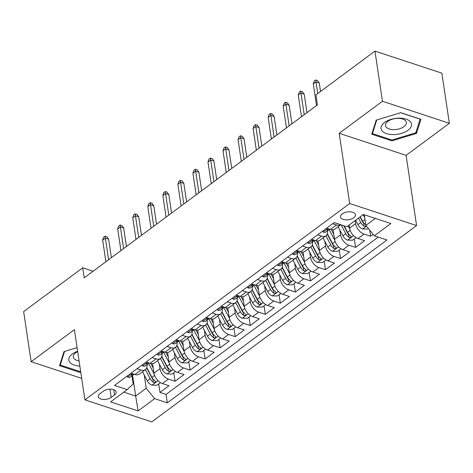 <?xml version="1.0" encoding="UTF-8"?>
<svg xmlns="http://www.w3.org/2000/svg" width="473" height="473" viewBox="0 0 473 473"><rect width="100%" height="100%" fill="white"/><g stroke="black" fill="none" stroke-linecap="round" stroke-linejoin="round"><path stroke-width="0.71" d="M342.174 213.926A7.586 3.932 171.5 0 0 340.459 216.959A7.586 3.932 171.5 0 0 345.674 219.862A7.586 3.932 171.5 0 0 353.745 217.74A7.586 3.932 171.5 0 0 355.465 214.712A7.586 3.932 171.5 0 0 350.245 211.809A7.586 3.932 171.5 0 0 342.174 213.926M449.35 123.293L382.456 101.246L339.2 133.315L406.094 155.363L449.35 123.293L441.859 73.149L374.965 51.108L315.911 94.89L317.413 104.917L84.2 277.828L82.704 267.795L23.65 311.583L31.141 361.721L81.681 378.376M406.094 155.363L416.583 225.562L151.78 421.892L84.892 399.851L349.695 203.514L416.583 225.562M152.566 363.648L153.985 373.144A9.484 5.818 53.4 0 0 162.41 383.55L169.015 385.726L159.986 392.419L158.721 383.964M159.283 363.855L159.998 368.68A9.484 5.818 53.4 0 0 168.429 379.086L175.028 381.262L173.768 372.807M175.028 381.262L184.056 374.569L177.458 372.393A9.484 5.818 53.4 0 1 169.027 361.987L167.608 352.497M182.655 341.34L184.074 350.836A9.484 5.818 53.4 0 0 192.505 361.242L199.103 363.412L190.075 370.105L188.81 361.65M197.702 330.184L199.121 339.679A9.484 5.818 53.4 0 0 207.552 350.085L214.151 352.261L205.122 358.954L203.857 350.493M212.744 319.033L214.163 328.522A9.484 5.818 53.4 0 0 222.594 338.928L229.192 341.104L220.17 347.797L218.904 339.342M227.791 307.876L229.21 317.365A9.484 5.818 53.4 0 0 237.641 327.771L244.239 329.947L235.211 336.64L233.952 328.185M242.838 296.719L244.257 306.214A9.484 5.818 53.4 0 0 252.688 316.62L259.287 318.79L250.258 325.483L248.993 317.028M257.886 285.562L259.305 295.057A9.484 5.818 53.4 0 0 267.73 305.463L274.334 307.639L265.306 314.332L264.04 305.877M272.927 274.411L274.346 283.901A9.484 5.818 53.4 0 0 282.777 294.307L289.375 296.482L280.347 303.175L279.088 294.72M287.974 263.254L289.393 272.744A9.484 5.818 53.4 0 0 297.824 283.15L304.423 285.325L295.394 292.018L294.129 283.564M303.022 252.097L304.441 261.593A9.484 5.818 53.4 0 0 312.872 271.999L319.47 274.174L310.442 280.867L309.176 272.407M318.063 240.94L319.482 250.436A9.484 5.818 53.4 0 0 327.913 260.842L334.512 263.018L325.489 269.711L324.224 261.256M333.11 229.789L334.529 239.279A9.484 5.818 53.4 0 0 342.96 249.685L349.559 251.861L340.53 258.554L339.265 250.099M349.115 225.047L349.577 228.128A9.484 5.818 53.4 0 0 358.008 238.534L364.606 240.704L355.578 247.397L354.312 238.942M111.179 397.397L114.49 394.937A7.349 3.808 171.5 0 0 116.157 392.005A7.349 3.808 171.5 0 0 111.102 389.196A7.349 3.808 171.5 0 0 103.285 391.248L99.974 393.702A7.349 3.808 171.5 0 0 98.307 396.634A7.349 3.808 171.5 0 0 103.362 399.449A7.349 3.808 171.5 0 0 111.179 397.397L109.955 389.178M132.582 375.343L135.68 396.067L146.216 388.262L154.647 398.668L167.3 402.836L386.967 239.971L374.309 235.796L390.864 223.528L363.382 214.47L346.833 226.744L334.175 222.57L114.507 385.442L127.166 389.61L133.197 383.97L131.973 375.793M154.647 398.668L138.092 410.936L110.617 401.879L127.166 389.61M355.134 220.584L355.595 223.664L349.577 228.128M339.827 229.99L340.548 234.821L334.529 239.279M324.78 241.147L325.501 245.972L319.482 250.436M309.738 252.304L310.459 257.129L304.441 261.593M294.691 263.461L295.412 268.286L289.393 272.744M279.644 274.612L280.365 279.437L274.346 283.901M264.596 285.769L265.318 290.593L259.305 295.057M249.555 296.926L250.276 301.75L244.257 306.214M234.507 308.083L235.229 312.907L229.21 317.365M219.46 319.234L220.181 324.058L214.163 328.522M204.419 330.39L205.14 335.215L199.121 339.679M189.371 341.547L190.093 346.372L184.074 350.836M174.324 352.704L175.045 357.529L169.027 361.987M159.986 392.419L166.041 394.411L378.229 237.091M355.595 223.664A9.484 5.818 -126.6 0 0 364.027 234.07L370.625 236.246L373.15 234.371M355.578 247.397L348.979 245.227A9.484 5.818 -126.6 0 1 340.548 234.821M340.53 258.554L333.932 256.378A9.484 5.818 -126.6 0 1 325.501 245.972M325.489 269.711L318.885 267.535A9.484 5.818 -126.6 0 1 310.459 257.129M310.442 280.867L303.843 278.692A9.484 5.818 -126.6 0 1 295.412 268.286M295.394 292.018L288.796 289.843A9.484 5.818 -126.6 0 1 280.365 279.437M280.347 303.175L273.749 300.999A9.484 5.818 -126.6 0 1 265.318 290.593M265.306 314.332L258.707 312.156A9.484 5.818 -126.6 0 1 250.276 301.75M250.258 325.483L243.66 323.313A9.484 5.818 -126.6 0 1 235.229 312.907M235.211 336.64L228.613 334.464A9.484 5.818 -126.6 0 1 220.181 324.058M220.17 347.797L213.565 345.621A9.484 5.818 -126.6 0 1 205.14 335.215M205.122 358.954L198.524 356.778A9.484 5.818 -126.6 0 1 190.093 346.372M190.075 370.105L183.477 367.935A9.484 5.818 -126.6 0 1 175.045 357.529M137.034 368.739L140.954 370.028A9.484 5.818 53.4 0 0 145.4 369.626A9.484 5.818 53.4 0 0 147.02 364.642M131.015 373.203L134.935 374.492A9.484 5.818 53.4 0 0 139.381 374.09L145.4 369.626M146.062 362.046L149.976 363.335A9.484 5.818 53.4 0 0 154.429 362.933L160.448 358.469A9.484 5.818 -126.6 0 1 155.995 358.877L152.081 357.582M161.104 350.889L165.024 352.184A9.484 5.818 53.4 0 0 169.476 351.776L175.495 347.318A9.484 5.818 -126.6 0 1 171.043 347.72L167.123 346.431M176.151 339.738L180.071 341.027A9.484 5.818 53.4 0 0 184.517 340.625L190.536 336.161A9.484 5.818 -126.6 0 1 186.09 336.563L182.17 335.274M191.198 328.581L195.118 329.87A9.484 5.818 53.4 0 0 199.565 329.468L205.584 325.004A9.484 5.818 -126.6 0 1 201.131 325.412L197.217 324.117M206.246 317.424L210.16 318.719A9.484 5.818 53.4 0 0 214.612 318.311L220.631 313.853A9.484 5.818 -126.6 0 1 216.179 314.255L212.259 312.96M221.287 306.268L225.207 307.562A9.484 5.818 53.4 0 0 229.659 307.16L235.672 302.696A9.484 5.818 -126.6 0 1 231.226 303.098L227.306 301.809M236.334 295.117L240.254 296.405A9.484 5.818 53.4 0 0 244.701 296.003L250.72 291.539A9.484 5.818 -126.6 0 1 246.273 291.942L242.353 290.653M251.382 283.96L255.296 285.249A9.484 5.818 53.4 0 0 259.748 284.847L265.767 280.383A9.484 5.818 -126.6 0 1 261.315 280.791L257.401 279.496M266.423 272.803L270.343 274.098A9.484 5.818 53.4 0 0 274.795 273.69L280.814 269.232A9.484 5.818 -126.6 0 1 276.362 269.634L272.442 268.339M281.47 261.646L285.39 262.941A9.484 5.818 53.4 0 0 289.837 262.539L295.856 258.075A9.484 5.818 -126.6 0 1 291.409 258.477L287.489 257.188M296.518 250.495L300.438 251.784A9.484 5.818 53.4 0 0 304.884 251.382L310.903 246.918A9.484 5.818 -126.6 0 1 306.451 247.32L302.537 246.031M311.565 239.338L315.479 240.627A9.484 5.818 53.4 0 0 319.931 240.225L325.95 235.761A9.484 5.818 -126.6 0 1 321.498 236.169L317.578 234.874M326.607 228.181L330.526 229.476A9.484 5.818 53.4 0 0 334.979 229.068L340.797 224.752A9.484 5.818 -126.6 0 1 336.545 225.012L332.625 223.723M144.235 375.012L146.216 388.262M382.456 101.246L374.965 51.108M339.2 133.315L349.695 203.514M84.892 399.851L74.397 329.651L31.141 361.721M93.104 271.224L82.704 267.795M123.755 392.141L135.68 396.067L138.092 410.936M364.293 214.772L365.877 225.396L375.308 218.402M166.041 394.411L167.3 402.836M370.625 236.246L369.709 230.12M162.062 353.485A9.484 5.818 -126.6 0 1 160.448 358.469L165.189 367.556A6.285 3.855 53.4 0 0 168.423 371.169L169.322 371.423L170.534 371.015L170.759 370.477L170.227 369.827A6.285 3.855 -126.6 0 1 166.993 366.214L161.855 356.417M177.109 342.328A9.484 5.818 -126.6 0 1 175.495 347.318L180.237 356.4A6.285 3.855 53.4 0 0 183.471 360.012L184.369 360.266L185.582 359.858L185.806 359.326L185.274 358.676A6.285 3.855 -126.6 0 1 182.04 355.057L176.902 345.26M192.156 331.177A9.484 5.818 -126.6 0 1 190.536 336.161M207.198 320.02A9.484 5.818 -126.6 0 1 205.584 325.004L210.325 334.086A6.285 3.855 53.4 0 0 213.56 337.704L214.458 337.959L215.67 337.551L215.901 337.013L215.363 336.362A6.285 3.855 -126.6 0 1 212.129 332.75L206.991 322.947M222.245 308.863A9.484 5.818 -126.6 0 1 220.631 313.853L225.373 322.935A6.285 3.855 53.4 0 0 228.607 326.547L229.506 326.802L230.718 326.394L230.942 325.856L230.41 325.211A6.285 3.855 -126.6 0 1 227.176 321.593L222.038 311.796M237.292 297.712A9.484 5.818 -126.6 0 1 235.672 302.696M252.34 286.555A9.484 5.818 -126.6 0 1 250.72 291.539L255.461 300.621A6.285 3.855 53.4 0 0 258.696 304.234L259.594 304.494L260.806 304.086L261.037 303.548L260.505 302.897A6.285 3.855 -126.6 0 1 257.265 299.285L252.127 289.482M267.381 275.398A9.484 5.818 -126.6 0 1 265.767 280.383M282.428 264.241A9.484 5.818 -126.6 0 1 280.814 269.232M297.476 253.09A9.484 5.818 -126.6 0 1 295.856 258.075M312.517 241.934A9.484 5.818 -126.6 0 1 310.903 246.918M327.564 230.777A9.484 5.818 -126.6 0 1 325.95 235.761M374.309 235.796L365.877 225.396M77.087 347.643L64.003 351.605L59.557 365.688L79.701 372.328L80.729 372.015M400.791 112.686L376.201 120.13L371.754 134.214L391.898 140.853L416.488 133.41L420.935 119.326L400.791 112.686M79.565 371.417L79.701 372.328M416.21 131.524L416.488 133.41M391.762 139.949L391.898 140.853M126.876 376.272L127.686 377.152A6.285 3.855 53.4 0 0 130.542 376.857L133.404 374.734A6.285 3.855 53.4 0 0 133.948 374.167M133.67 373.895C131.725 374.208 131.122 374.657 131.861 375.231A6.285 3.855 53.4 0 0 133.404 374.734M131.388 374.971L131.861 375.231L131.742 374.421M111.386 257.673L108.619 239.161L105.367 238.085L108.601 259.736M102.659 240.095L103.593 237.28L105.095 236.163L105.367 238.085L102.659 240.095L105.893 261.746M105.095 236.163L106.904 236.76L108.619 239.161M153.228 368.089L150.857 363.571M154.145 373.995L148.617 363.441M160.489 382.651L157.03 385.211L151.91 385.134A6.285 3.855 -126.6 0 1 147.286 380.83L142.527 371.76M145.388 369.638L150.142 378.707A6.285 3.855 53.4 0 0 153.376 382.326L154.275 382.58L155.487 382.172L155.718 381.634L155.185 380.984A6.285 3.855 -126.6 0 1 151.945 377.371L146.807 367.568M153.376 382.326L152.945 379.435A3.199 1.963 -126.6 0 1 152.07 378.229L146.677 367.947M77.625 351.25A15.414 7.988 171.5 0 0 72.339 353.97A15.414 7.988 171.5 0 0 79.836 366.037M77.684 351.628A10.554 5.469 171.5 0 0 75.686 352.817A10.554 5.469 171.5 0 0 73.297 357.026A10.554 5.469 171.5 0 0 79.074 360.911M80.617 371.234L79.783 371.488L60.26 365.055L64.565 351.433M60.101 363.974L60.26 365.055M381.942 130.714A15.414 7.988 171.5 0 0 401.571 133.351A15.414 7.988 171.5 0 0 410.629 122.028A15.414 7.988 171.5 0 0 391 119.391A15.414 7.988 171.5 0 0 381.942 130.714M386.11 126.971A10.554 5.469 171.5 0 0 398.165 129.141A10.554 5.469 171.5 0 0 406.366 122.436A10.554 5.469 171.5 0 0 405.751 121.023A10.554 5.469 171.5 0 0 393.696 118.853A10.554 5.469 171.5 0 0 385.495 125.558A10.554 5.469 171.5 0 0 386.11 126.971M400.631 112.734L420.113 119.155L415.802 132.801L391.975 140.02L372.458 133.581L376.756 119.965M372.298 132.499L372.458 133.581M141.924 365.115L142.734 365.996A6.285 3.855 53.4 0 0 145.589 365.7L148.445 363.583A6.285 3.855 53.4 0 0 148.995 363.016M148.717 362.738C146.772 363.051 146.169 363.5 146.908 364.08A6.285 3.855 53.4 0 0 148.445 363.583M146.435 363.814L146.908 364.08L146.79 363.264M126.433 246.516L123.666 228.004L120.408 226.928L123.648 248.579M117.7 228.938L118.64 226.124L120.142 225.006L120.408 226.928L117.7 228.938L120.94 250.589M120.142 225.006L121.951 225.603L123.666 228.004M156.971 353.958L157.775 354.845A6.285 3.855 53.4 0 0 160.637 354.543L163.492 352.426A6.285 3.855 53.4 0 0 164.042 351.859M163.759 351.581C161.813 351.9 161.216 352.344 161.955 352.923A6.285 3.855 53.4 0 0 163.492 352.426M161.482 352.657L161.955 352.923L161.831 352.107M141.48 235.359L138.713 216.847L135.455 215.777L138.69 237.422M132.747 217.781L133.682 214.967L135.189 213.855L135.455 215.777L132.747 217.781L135.982 239.433M135.189 213.855L136.999 214.446L138.713 216.847M172.012 342.801L172.822 343.688A6.285 3.855 53.4 0 0 175.678 343.392L178.54 341.27A6.285 3.855 53.4 0 0 179.09 340.702M178.806 340.43C176.861 340.743 176.258 341.187 177.003 341.766A6.285 3.855 53.4 0 0 178.54 341.27M176.524 341.506L177.003 341.766L176.878 340.956M156.522 224.202L153.755 205.69L150.503 204.62L153.737 226.271M147.795 206.63L148.729 203.81L150.237 202.698L150.503 204.62L147.795 206.63L151.029 228.276M150.237 202.698L152.04 203.295L153.755 205.69M187.06 331.65L187.87 332.531A6.285 3.855 53.4 0 0 190.725 332.235L193.587 330.113A6.285 3.855 53.4 0 0 194.131 329.545M193.853 329.273C191.908 329.586 191.305 330.036 192.044 330.609A6.285 3.855 53.4 0 0 193.587 330.113M191.571 330.349L192.044 330.609L191.926 329.799M171.569 213.051L168.802 194.539L165.55 193.463L168.784 215.114M162.842 195.473L163.776 192.659L165.278 191.541L165.55 193.463L162.842 195.473L166.076 217.125M165.278 191.541L167.087 192.139L168.802 194.539M168.27 356.932L165.905 352.415M169.192 362.838L163.664 352.29M175.53 371.494L172.077 374.06L166.957 373.983A6.285 3.855 -126.6 0 1 162.328 369.673L157.574 360.603M168.423 371.169L167.992 368.284A3.199 1.963 -126.6 0 1 167.111 367.078L161.719 356.79M183.317 345.775L180.952 341.258M184.239 351.681L178.705 341.134M190.578 360.343L187.125 362.903L182.004 362.826A6.285 3.855 -126.6 0 1 177.375 358.516L172.621 349.446M183.471 360.012L183.039 357.127A3.199 1.963 -126.6 0 1 182.158 355.921L176.766 345.633M198.364 334.624L195.993 330.107M199.287 340.525L193.753 329.977M205.625 349.186L202.166 351.746L197.046 351.67A6.285 3.855 -126.6 0 1 192.422 347.365L187.663 338.29M190.524 336.173L195.278 345.243A6.285 3.855 53.4 0 0 198.512 348.855L199.417 349.115L200.623 348.707L200.854 348.169L200.321 347.519A6.285 3.855 -126.6 0 1 197.087 343.906L191.949 334.104M198.512 348.855L198.081 345.97A3.199 1.963 -126.6 0 1 197.206 344.764L191.813 334.476M213.412 323.467L211.041 318.95M214.328 329.374L208.8 318.82M220.672 338.029L217.213 340.595L212.093 340.513A6.285 3.855 -126.6 0 1 207.464 336.208L202.71 327.139M213.56 337.704L213.128 334.819A3.199 1.963 -126.6 0 1 212.247 333.607L206.855 323.325M202.107 320.493L202.911 321.374A6.285 3.855 53.4 0 0 205.773 321.078L208.628 318.962A6.285 3.855 53.4 0 0 209.178 318.394M208.895 318.116C206.949 318.435 206.352 318.879 207.091 319.458A6.285 3.855 53.4 0 0 208.628 318.962M206.618 319.192L207.091 319.458L206.973 318.642M186.616 201.894L183.849 183.382L180.591 182.312L183.831 203.958M177.883 184.316L178.818 181.502L180.325 180.384L180.591 182.312L177.883 184.316L181.124 205.968M180.325 180.384L182.135 180.982L183.849 183.382M228.453 312.31L226.088 307.793M229.375 318.217L223.847 307.669M235.714 326.873L232.261 329.439L227.141 329.362A6.285 3.855 -126.6 0 1 222.511 325.052L217.757 315.982M228.607 326.547L228.175 323.662A3.199 1.963 -126.6 0 1 227.294 322.456L221.902 312.168M217.148 309.336L217.958 310.223A6.285 3.855 53.4 0 0 220.82 309.921L223.676 307.805A6.285 3.855 53.4 0 0 224.226 307.237M223.942 306.965C221.997 307.279 221.394 307.722 222.139 308.301A6.285 3.855 53.4 0 0 223.676 307.805M221.66 308.035L222.139 308.301L222.014 307.491M201.658 190.737L198.891 172.225L195.639 171.155L198.873 192.807M192.931 173.159L193.865 170.345L195.373 169.233L195.639 171.155L192.931 173.159L196.165 194.811M195.373 169.233L197.176 169.825L198.891 172.225M232.196 298.185L233.006 299.066A6.285 3.855 53.4 0 0 235.861 298.77L238.723 296.648A6.285 3.855 53.4 0 0 239.267 296.08M238.989 295.808C237.044 296.122 236.441 296.571 237.18 297.145A6.285 3.855 53.4 0 0 238.723 296.648M236.707 296.884L237.18 297.145L237.062 296.335M216.705 179.586L213.938 161.068L210.686 159.998L213.92 181.65M207.978 162.008L208.912 159.194L210.414 158.077L210.686 159.998L207.978 162.008L211.212 183.654M210.414 158.077L212.223 158.674L213.938 161.068M247.243 287.028L248.053 287.909A6.285 3.855 53.4 0 0 250.909 287.614L253.765 285.497A6.285 3.855 53.4 0 0 254.314 284.929M254.036 284.651C252.091 284.965 251.488 285.414 252.227 285.988A6.285 3.855 53.4 0 0 253.765 285.497M251.754 285.727L252.227 285.988L252.109 285.178M231.752 168.429L228.985 149.917L225.727 148.841L228.967 170.493M223.02 150.852L223.96 148.037L225.461 146.92L225.727 148.841L223.02 150.852L226.26 172.503M225.461 146.92L227.271 147.517L228.985 149.917M262.29 275.871L263.094 276.752A6.285 3.855 53.4 0 0 265.956 276.457L268.812 274.34A6.285 3.855 53.4 0 0 269.362 273.772M269.078 273.495C267.133 273.814 266.536 274.257 267.275 274.837A6.285 3.855 53.4 0 0 268.812 274.34M266.802 274.571L267.275 274.837L267.15 274.021M246.8 157.273L244.033 138.76L240.775 137.69L244.009 159.336M238.067 139.695L239.001 136.88L240.509 135.763L240.775 137.69L238.067 139.695L241.301 161.346M240.509 135.763L242.318 136.36L244.033 138.76M277.332 264.714L278.142 265.601A6.285 3.855 53.4 0 0 280.997 265.306L283.859 263.183A6.285 3.855 53.4 0 0 284.409 262.616M284.125 262.344C282.18 262.657 281.577 263.1 282.322 263.68A6.285 3.855 53.4 0 0 283.859 263.183M281.843 263.42L282.322 263.68L282.198 262.87M261.841 146.116L259.074 127.604L255.822 126.533L259.056 148.185M253.114 128.538L254.048 125.723L255.556 124.612L255.822 126.533L253.114 128.538L256.348 150.189M255.556 124.612L257.359 125.203L259.074 127.604M243.5 301.153L241.129 296.636M244.423 307.06L238.889 296.512M250.761 315.722L247.308 318.282L242.188 318.205A6.285 3.855 -126.6 0 1 237.558 313.895L232.799 304.825M235.66 302.708L240.414 311.778A6.285 3.855 53.4 0 0 243.648 315.39L244.553 315.645L245.765 315.237L245.99 314.705L245.457 314.054A6.285 3.855 -126.6 0 1 242.223 310.442L237.085 300.639M243.648 315.39L243.217 312.505A3.199 1.963 -126.6 0 1 242.342 311.299L236.949 301.011M258.548 290.002L256.177 285.485M259.464 295.909L253.936 285.355M265.808 304.565L262.349 307.125L257.229 307.048A6.285 3.855 -126.6 0 1 252.606 302.744L247.846 293.668M258.696 304.234L258.264 301.348A3.199 1.963 -126.6 0 1 257.389 300.142L251.997 289.854M273.589 278.845L271.224 274.328M274.511 284.752L268.983 274.204M280.85 293.408L277.397 295.974L272.277 295.897A6.285 3.855 -126.6 0 1 267.647 291.587L262.893 282.517M265.749 280.394L270.509 289.464A6.285 3.855 53.4 0 0 273.743 293.083L274.642 293.337L275.854 292.929L276.078 292.391L275.546 291.74A6.285 3.855 -126.6 0 1 272.312 288.128L267.174 278.325M273.743 293.083L273.311 290.197A3.199 1.963 -126.6 0 1 272.43 288.985L267.038 278.703M288.636 267.688L286.271 263.171M289.559 273.595L284.025 263.047M295.897 282.257L292.444 284.817L287.324 284.74A6.285 3.855 -126.6 0 1 282.694 280.43L277.941 271.36M280.796 269.238L285.55 278.313A6.285 3.855 53.4 0 0 288.79 281.926L289.689 282.18L290.901 281.772L291.126 281.24L290.593 280.59A6.285 3.855 -126.6 0 1 287.359 276.971L282.221 267.174M288.79 281.926L288.359 279.04A3.199 1.963 -126.6 0 1 287.478 277.834L282.085 267.547M303.684 256.537L301.313 252.014M304.6 262.438L299.072 251.89M310.944 271.1L307.485 273.66L302.365 273.583A6.285 3.855 -126.6 0 1 297.742 269.273L292.982 260.203M295.844 258.087L300.597 267.156A6.285 3.855 53.4 0 0 303.832 270.769L304.736 271.029L305.942 270.621L306.173 270.083L305.641 269.433A6.285 3.855 -126.6 0 1 302.407 265.82L297.269 256.017M303.832 270.769L303.4 267.884A3.199 1.963 -126.6 0 1 302.525 266.677L297.133 256.39M292.379 253.563L293.189 254.444A6.285 3.855 53.4 0 0 296.045 254.149L298.906 252.026A6.285 3.855 53.4 0 0 299.45 251.459M299.173 251.187C297.227 251.5 296.624 251.949 297.363 252.523A6.285 3.855 53.4 0 0 298.906 252.026M296.89 252.263L297.363 252.523L297.245 251.713M276.888 134.965L274.121 116.453L270.869 115.377L274.104 137.028M268.161 117.387L269.096 114.572L270.597 113.455L270.869 115.377L268.161 117.387L271.396 139.038M270.597 113.455L272.407 114.052L274.121 116.453M318.731 245.381L316.36 240.863M319.647 251.287L314.119 240.733M325.992 259.943L322.533 262.503L317.413 262.426A6.285 3.855 -126.6 0 1 312.783 258.122L308.029 249.046M310.891 246.93L315.645 255.999A6.285 3.855 53.4 0 0 318.879 259.618L319.778 259.872L320.99 259.464L321.22 258.932L320.682 258.276A6.285 3.855 -126.6 0 1 317.448 254.663L312.31 244.86M318.879 259.618L318.447 256.727A3.199 1.963 -126.6 0 1 317.566 255.521L312.174 245.239M307.426 242.407L308.23 243.288A6.285 3.855 53.4 0 0 311.092 242.992L313.948 240.875A6.285 3.855 53.4 0 0 314.498 240.308M314.214 240.03C312.269 240.343 311.672 240.792 312.411 241.372A6.285 3.855 53.4 0 0 313.948 240.875M311.938 241.106L312.411 241.372L312.286 240.556M291.936 123.808L289.169 105.296L285.911 104.22L289.151 125.871M283.203 106.23L284.137 103.416L285.645 102.298L285.911 104.22L283.203 106.23L286.443 127.881M285.645 102.298L287.454 102.895L289.169 105.296M333.772 234.224L331.407 229.707M334.695 240.13L329.161 229.582M341.033 248.786L337.58 251.352L332.46 251.275A6.285 3.855 -126.6 0 1 327.83 246.965L323.077 237.895M325.932 235.773L330.692 244.848A6.285 3.855 53.4 0 0 333.926 248.461L334.825 248.715L336.037 248.307L336.262 247.769L335.729 247.119A6.285 3.855 -126.6 0 1 332.495 243.506L327.357 233.709M333.926 248.461L333.495 245.576A3.199 1.963 -126.6 0 1 332.614 244.37L327.221 234.082M322.468 231.25L323.278 232.137A6.285 3.855 53.4 0 0 326.134 231.835L328.995 229.718A6.285 3.855 53.4 0 0 329.545 229.151M329.261 228.873C327.316 229.192 326.713 229.636 327.458 230.215A6.285 3.855 53.4 0 0 328.995 229.718M326.979 229.949L327.458 230.215L327.334 229.399M306.977 112.651L304.21 94.139L300.958 93.069L304.192 114.714M298.25 95.073L299.184 92.259L300.692 91.141L300.958 93.069L298.25 95.073L301.484 116.725M300.692 91.141L302.495 91.738L304.21 94.139M349.742 228.973L348.081 225.816M356.08 237.635L352.627 240.195L347.507 240.118A6.285 3.855 -126.6 0 1 342.878 235.808L338.118 226.738M341.104 224.852L345.733 233.692A6.285 3.855 53.4 0 0 348.968 237.304L349.872 237.558L351.084 237.15L351.309 236.618L350.777 235.968A6.285 3.855 -126.6 0 1 347.543 232.349L344.131 225.852M348.968 237.304L348.536 234.419A3.199 1.963 -126.6 0 1 347.661 233.213L343.735 225.722M320.528 91.466L319.257 82.982L316.005 81.912L317.744 93.536M313.297 83.922L314.232 81.102L315.733 79.99L316.005 81.912L313.297 83.922L316.532 105.568M315.733 79.99L317.543 80.587L319.257 82.982M364.73 217.722L363.128 214.659M368.396 228.5L367.669 229.038L362.549 228.962A6.285 3.855 -126.6 0 1 357.925 224.657L355.607 220.235M365.789 224.787A6.285 3.855 -126.6 0 1 362.584 221.198L360.272 216.776M358.463 218.118L360.781 222.535A6.285 3.855 53.4 0 0 364.015 226.147L365.387 226.354L366.256 225.858M364.015 226.147L363.583 223.262A3.199 1.963 -126.6 0 1 362.708 222.056L360.03 216.953M159.998 368.68L153.985 373.144M168.429 379.086L162.41 383.55M364.027 234.07L358.008 238.534M348.979 245.227L342.96 249.685M333.932 256.378L327.913 260.842M318.885 267.535L312.872 271.999M303.843 278.692L297.824 283.15M288.796 289.843L282.777 294.307M273.749 300.999L267.73 305.463M258.707 312.156L252.688 316.62M243.66 323.313L237.641 327.771M228.613 334.464L222.594 338.928M213.565 345.621L207.552 350.085M198.524 356.778L192.505 361.242M183.477 367.935L177.458 372.393M140.954 370.028L134.935 374.492M155.995 358.877L149.976 363.335M171.043 347.72L165.024 352.184M186.09 336.563L180.071 341.027M201.131 325.412L195.118 329.87M216.179 314.255L210.16 318.719M231.226 303.098L225.207 307.562M246.273 291.942L240.254 296.405M261.315 280.791L255.296 285.249M276.362 269.634L270.343 274.098M291.409 258.477L285.39 262.941M306.451 247.32L300.438 251.784M321.498 236.169L315.479 240.627M336.545 225.012L330.526 229.476M113.709 389.687L114.49 394.937M132.31 373.629L127.633 377.093M152.04 385.14L158.023 380.706M151.945 377.371L154.582 375.42M147.286 380.83L150.142 378.707M147.357 362.472L142.68 365.942M162.399 351.315L157.722 354.785M177.446 340.164L172.769 343.629M192.493 329.007L187.816 332.472M167.087 373.983L173.065 369.549M166.993 366.214L169.63 364.263M162.328 369.673L165.189 367.556M182.129 362.826L188.112 358.392M182.04 355.057L184.671 353.106M177.375 358.516L180.237 356.4M197.176 351.675L203.159 347.241M197.087 343.906L199.718 341.949M192.422 347.365L195.278 345.243M212.223 340.519L218.201 336.084M212.129 332.75L214.766 330.798M207.464 336.208L210.325 334.086M207.541 317.85L202.864 321.321M227.265 329.362L233.248 324.927M227.176 321.593L229.813 319.642M222.511 325.052L225.373 322.935M222.582 306.699L217.905 310.164M237.629 295.542L232.953 299.007M252.677 284.385L248 287.856M267.718 273.228L263.041 276.699M282.765 262.077L278.089 265.542M242.312 318.211L248.295 313.77M242.223 310.442L244.854 308.485M237.558 313.895L240.414 311.778M257.359 307.054L263.343 302.619M257.265 299.285L259.902 297.328M252.606 302.744L255.461 300.621M272.407 295.897L278.384 291.463M272.312 288.128L274.949 286.177M267.647 291.587L270.509 289.464M287.448 284.74L293.431 280.306M287.359 276.971L289.99 275.02M282.694 280.43L285.55 278.313M302.495 273.589L308.479 269.149M302.407 265.82L305.038 263.863M297.742 269.273L300.597 267.156M297.813 250.921L293.136 254.385M317.543 262.432L323.52 257.998M317.448 254.663L320.085 252.712M312.783 258.122L315.645 255.999M312.86 239.764L308.183 243.234M332.584 251.275L338.567 246.841M332.495 243.506L335.132 241.555M327.83 246.965L330.692 244.848M327.901 228.607L323.225 232.077M347.631 240.118L353.615 235.684M347.543 232.349L350.174 230.398M342.878 235.808L345.733 233.692M362.679 228.967L366.486 226.141M362.584 221.198L364.985 219.419M357.925 224.657L360.781 222.535"/></g></svg>
